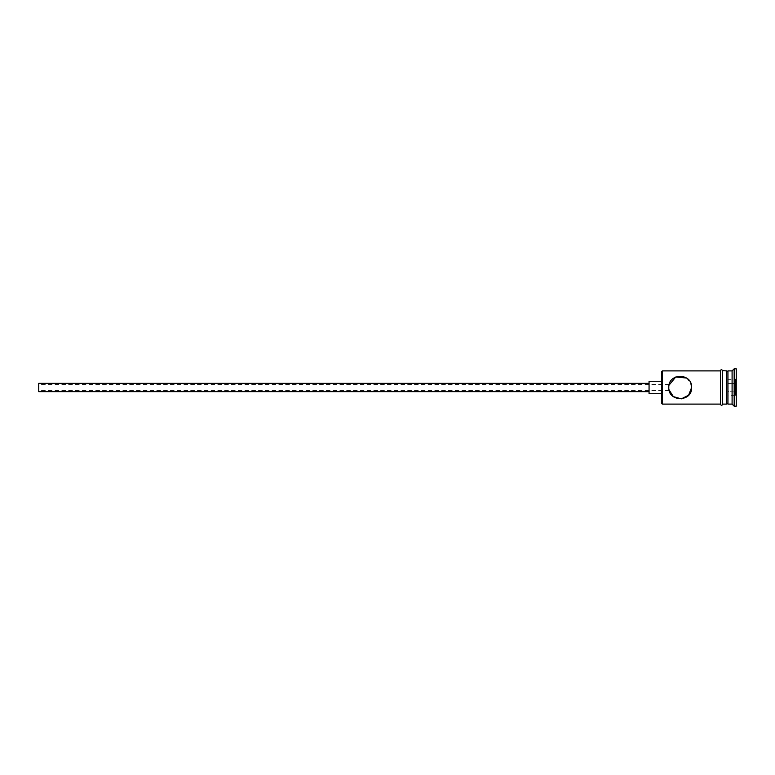 <?xml version="1.0" encoding="UTF-8"?>
<svg xmlns="http://www.w3.org/2000/svg" width="775" height="775" viewBox="0 0 775 775"><rect width="100%" height="100%" fill="white"/><g stroke="black" fill="none" stroke-linecap="round" stroke-linejoin="round"><path stroke-width="0.58" stroke-dasharray="3.88 2.91" d="M661.521 371.719L661.521 403.281M662.344 404.104L662.344 370.896M38.75 383.344L38.75 391.656M668.999 389.718L669.009 385.262M649.062 381.271L649.062 393.729M686.572 378.026L690.835 383.334M726.698 404.104L726.698 370.896M727.948 404.104L727.948 370.896M732.094 404.104L732.094 370.896M734.177 406.187L734.177 368.813M720.469 370.683L720.469 404.317M722.552 404.104L722.552 370.896L722.552 404.104M736.25 406.187L736.25 368.813M661.521 387.5L661.521 381.271L661.521 387.5M736.25 378.394L736.25 396.606L736.25 378.394L735.417 379.353L735.417 395.647L735.417 379.353L727.948 379.353L727.948 383.422L735.417 383.422L727.948 383.422L727.948 391.578L736.25 392.053L727.948 391.578L727.948 395.647L735.417 395.647L736.25 396.606M720.469 387.5L720.469 370.896L720.469 387.5M668.786 387.5C669.251 391.52 669.251 391.52 668.786 387.5C669.251 391.52 669.251 391.52 668.786 387.5M649.062 387.5L649.062 383.344L649.062 387.5M38.75 387.5L38.75 390.61L38.75 387.5M727.948 395.647L727.948 379.353M736.25 382.947L735.417 383.422L736.25 382.947M669.212 384.39L38.75 384.39M669.212 390.61L38.75 390.61"/><path stroke-width="1.16" d="M662.344 404.104L661.521 403.281L661.521 371.719L662.344 370.896L662.344 404.104L720.469 404.104M668.786 387.5C669.251 383.48 669.251 383.48 668.786 387.5C669.251 383.48 669.251 383.48 668.786 387.5C668.098 402.244 692.298 402.264 691.62 387.5C692.288 372.736 668.089 372.765 668.786 387.5M649.062 391.656L38.75 391.656L38.75 383.344L649.062 383.344M661.521 393.729L649.062 393.729L649.062 381.271L661.521 381.271M669.019 385.214L675.732 376.999L686.572 378.026M690.835 383.334L691.62 387.5L688.597 395.231L681.312 398.863L673.33 396.616L668.999 389.718M726.698 372.136L727.948 370.896L727.948 404.104L732.094 404.104L734.177 406.187L736.25 406.187L736.25 368.813L734.177 368.813L734.177 406.187M727.948 370.896L732.094 370.896L732.094 404.104M722.552 370.896L722.552 404.104L726.698 404.104L726.698 370.896L722.552 370.683L722.552 404.104M722.552 404.317C723.153 403.94 721.68 406.565 720.469 404.317L720.469 370.683C719.868 371.07 721.331 368.435 722.552 370.683M726.698 402.864L727.948 404.104M662.344 370.896L720.469 370.896M732.094 370.896L734.177 368.813"/></g></svg>
